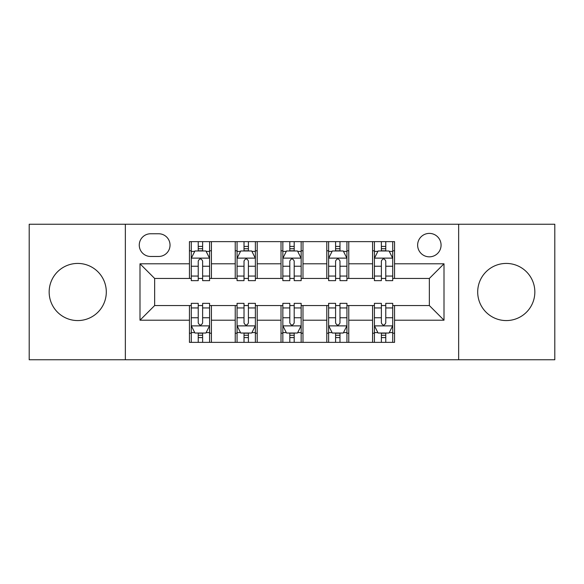 <?xml version="1.0" encoding="UTF-8"?>
<svg xmlns="http://www.w3.org/2000/svg" width="584" height="584" viewBox="0 0 584 584"><rect width="100%" height="100%" fill="white"/><g stroke="black" fill="none" stroke-linecap="round" stroke-linejoin="round"><path stroke-width="0.88" d="M506.27 263.428A28.572 28.572 0 0 0 477.697 292A28.572 28.572 0 0 0 506.27 320.572A28.572 28.572 0 0 0 534.842 292A28.572 28.572 0 0 0 506.27 263.428M77.73 263.428A28.572 28.572 0 0 0 49.158 292A28.572 28.572 0 0 0 77.73 320.572A28.572 28.572 0 0 0 106.303 292A28.572 28.572 0 0 0 77.73 263.428M429.349 233.396A11.724 11.724 0 0 0 417.633 245.119A11.724 11.724 0 0 0 429.349 256.836A11.724 11.724 0 0 0 441.073 245.119A11.724 11.724 0 0 0 429.349 233.396M458.652 359.759L554.8 359.759L554.8 224.241L458.652 224.241L458.652 359.759L125.348 359.759L125.348 224.241L29.2 224.241L29.2 359.759L125.348 359.759M150.621 256.471L158.68 256.471A11.351 11.351 0 0 0 170.032 245.119A11.351 11.351 0 0 0 158.68 233.761L150.621 233.761A11.351 11.351 0 0 0 139.262 245.119A11.351 11.351 0 0 0 150.621 256.471M458.652 224.241L125.348 224.241M189.442 320.2L139.999 320.2L139.999 263.8L189.442 263.8L189.442 278.451L154.65 278.451L154.65 305.549L189.442 305.549L189.442 342.363L394.558 342.363L394.558 305.549L429.349 305.549L429.349 278.451L394.558 278.451L394.558 263.8L444.001 263.8L444.001 320.2L394.558 320.2M394.558 263.8L394.558 241.637L189.442 241.637L189.442 263.8M372.577 241.637L372.577 278.451L374.41 278.451M381.374 278.451L385.769 278.451M392.725 278.451L394.558 278.451M372.577 278.451L346.94 278.451M326.799 241.637L326.799 278.451L328.624 278.451M335.588 278.451L339.983 278.451M326.799 278.451L301.154 278.451M281.013 241.637L281.013 278.451L282.846 278.451M289.803 278.451L294.197 278.451M281.013 278.451L255.376 278.451M235.228 241.637L235.228 278.451L237.06 278.451M244.017 278.451L248.412 278.451M235.228 278.451L209.59 278.451M189.442 278.451L191.275 278.451M198.232 278.451L202.626 278.451M189.442 305.549L191.275 305.549M198.232 305.549L202.626 305.549M209.59 305.549L211.423 305.549L211.423 342.363M237.06 305.549L211.423 305.549M244.017 305.549L248.412 305.549M255.376 305.549L257.201 305.549L257.201 342.363M282.846 305.549L257.201 305.549M289.803 305.549L294.197 305.549M301.154 305.549L302.986 305.549L302.986 342.363M328.624 305.549L302.986 305.549M335.588 305.549L339.983 305.549M346.94 305.549L348.772 305.549L348.772 342.363M374.41 305.549L348.772 305.549M381.374 305.549L385.769 305.549M392.725 305.549L394.558 305.549M211.423 241.637L211.423 278.451M189.442 250.792L191.275 250.792M198.232 250.792L202.626 250.792M209.59 250.792L211.423 250.792M189.442 333.208L191.275 333.208M198.232 333.208L202.626 333.208M209.59 333.208L211.423 333.208M235.228 305.549L235.228 342.363M257.201 241.637L257.201 278.451M235.228 250.792L237.06 250.792M244.017 250.792L248.412 250.792M255.376 250.792L257.201 250.792M235.228 333.208L237.06 333.208M244.017 333.208L248.412 333.208M255.376 333.208L257.201 333.208M281.013 305.549L281.013 342.363M281.013 333.208L282.846 333.208M289.803 333.208L294.197 333.208M301.154 333.208L302.986 333.208M302.986 241.637L302.986 278.451M281.013 250.792L282.846 250.792M289.803 250.792L294.197 250.792M301.154 250.792L302.986 250.792M326.799 305.549L326.799 342.363M326.799 333.208L328.624 333.208M335.588 333.208L339.983 333.208M346.94 333.208L348.772 333.208M348.772 241.637L348.772 278.451M326.799 250.792L328.624 250.792M335.588 250.792L339.983 250.792M346.94 250.792L348.772 250.792M372.577 305.549L372.577 342.363M372.577 333.208L374.41 333.208M381.374 333.208L385.769 333.208M392.725 333.208L394.558 333.208M372.577 250.792L374.41 250.792M381.374 250.792L385.769 250.792M392.725 250.792L394.558 250.792M154.65 278.451L139.999 263.8M154.65 305.549L139.999 320.2M444.001 263.8L429.349 278.451M444.001 320.2L429.349 305.549M202.626 246.397L198.232 246.397M209.59 276.057L202.626 276.057L202.626 280.649L209.59 280.649L209.59 258.303L205.926 250.974L194.939 250.974L191.275 258.303L191.275 280.649L198.232 280.649L198.232 276.057L191.275 276.057M191.275 258.303L191.275 241.637M209.59 258.303L209.59 241.637M198.232 250.974L198.232 241.637M202.626 241.637L202.626 250.974M202.626 276.057L202.626 261.048C201.166 258.23 199.699 258.23 198.232 261.048L198.232 276.057M198.232 337.603L202.626 337.603M191.275 307.943L198.232 307.943L198.232 303.351L191.275 303.351L191.275 325.697L194.939 333.026L205.926 333.026L209.59 325.697L209.59 303.351L202.626 303.351L202.626 307.943L209.59 307.943M209.59 325.697L209.59 342.363M191.275 325.697L191.275 342.363M202.626 333.026L202.626 342.363M198.232 342.363L198.232 333.026M198.232 307.943L198.232 322.952C199.699 325.77 201.166 325.77 202.626 322.952L202.626 307.943M248.412 246.397L244.017 246.397M255.376 276.057L248.412 276.057L248.412 280.649L255.376 280.649L255.376 258.303L251.711 250.974L240.725 250.974L237.06 258.303L237.06 280.649L244.017 280.649L244.017 276.057L237.06 276.057M237.06 258.303L237.06 241.637M255.376 258.303L255.376 241.637M244.017 250.974L244.017 241.637M248.412 241.637L248.412 250.974M248.412 276.057L248.412 261.048C246.952 258.23 245.484 258.23 244.017 261.048L244.017 276.057M294.197 246.397L289.803 246.397M301.154 276.057L294.197 276.057L294.197 280.649L301.154 280.649L301.154 258.303L297.497 250.974L286.503 250.974L282.846 258.303L282.846 280.649L289.803 280.649L289.803 276.057L282.846 276.057M282.846 258.303L282.846 241.637M301.154 258.303L301.154 241.637M289.803 250.974L289.803 241.637M294.197 241.637L294.197 250.974M294.197 276.057L294.197 261.048C292.737 258.23 291.27 258.23 289.803 261.048L289.803 276.057M339.983 246.397L335.588 246.397M346.94 276.057L339.983 276.057L339.983 280.649L346.94 280.649L346.94 258.303L343.275 250.974L332.289 250.974L328.624 258.303L328.624 280.649L335.588 280.649L335.588 276.057L328.624 276.057M328.624 258.303L328.624 241.637M346.94 258.303L346.94 241.637M335.588 250.974L335.588 241.637M339.983 241.637L339.983 250.974M339.983 276.057L339.983 261.048C338.516 258.23 337.056 258.23 335.588 261.048L335.588 276.057M244.017 337.603L248.412 337.603M237.06 307.943L244.017 307.943L244.017 303.351L237.06 303.351L237.06 325.697L240.725 333.026L251.711 333.026L255.376 325.697L255.376 303.351L248.412 303.351L248.412 307.943L255.376 307.943M255.376 325.697L255.376 342.363M237.06 325.697L237.06 342.363M248.412 333.026L248.412 342.363M244.017 342.363L244.017 333.026M244.017 307.943L244.017 322.952C245.484 325.77 246.944 325.77 248.412 322.952L248.412 307.943M289.803 337.603L294.197 337.603M282.846 307.943L289.803 307.943L289.803 303.351L282.846 303.351L282.846 325.697L286.503 333.026L297.497 333.026L301.154 325.697L301.154 303.351L294.197 303.351L294.197 307.943L301.154 307.943M301.154 325.697L301.154 342.363M282.846 325.697L282.846 342.363M294.197 333.026L294.197 342.363M289.803 342.363L289.803 333.026M289.803 307.943L289.803 322.952C291.263 325.77 292.73 325.77 294.197 322.952L294.197 307.943M335.588 337.603L339.983 337.603M328.624 307.943L335.588 307.943L335.588 303.351L328.624 303.351L328.624 325.697L332.289 333.026L343.275 333.026L346.94 325.697L346.94 303.351L339.983 303.351L339.983 307.943L346.94 307.943M346.94 325.697L346.94 342.363M328.624 325.697L328.624 342.363M339.983 333.026L339.983 342.363M335.588 342.363L335.588 333.026M335.588 307.943L335.588 322.952C337.048 325.77 338.516 325.77 339.983 322.952L339.983 307.943M385.769 246.397L381.374 246.397M392.725 276.057L385.769 276.057L385.769 280.649L392.725 280.649L392.725 258.303L389.061 250.974L378.074 250.974L374.41 258.303L374.41 280.649L381.374 280.649L381.374 276.057L374.41 276.057M374.41 258.303L374.41 241.637M392.725 258.303L392.725 241.637M381.374 250.974L381.374 241.637M385.769 241.637L385.769 250.974M385.769 276.057L385.769 261.048C384.301 258.23 382.834 258.23 381.374 261.048L381.374 276.057M381.374 337.603L385.769 337.603M374.41 307.943L381.374 307.943L381.374 303.351L374.41 303.351L374.41 325.697L378.074 333.026L389.061 333.026L392.725 325.697L392.725 303.351L385.769 303.351L385.769 307.943L392.725 307.943M392.725 325.697L392.725 342.363M374.41 325.697L374.41 342.363M385.769 333.026L385.769 342.363M381.374 342.363L381.374 333.026M381.374 307.943L381.374 322.952C382.834 325.77 384.301 325.77 385.769 322.952L385.769 307.943M235.228 320.2L211.423 320.2M235.228 263.8L211.423 263.8M281.013 263.8L257.201 263.8M281.013 320.2L257.201 320.2M326.799 263.8L302.986 263.8M326.799 320.2L302.986 320.2M372.577 263.8L348.772 263.8M372.577 320.2L348.772 320.2M209.495 258.121L191.369 258.121M191.275 251.419L194.72 251.419M206.145 251.419L209.59 251.419M198.232 266.238L191.275 266.238M209.59 266.238L202.626 266.238M202.626 248.733L198.232 248.733M191.369 325.879L209.495 325.879M209.59 332.581L206.145 332.581M194.72 332.581L191.275 332.581M202.626 317.762L209.59 317.762M191.275 317.762L198.232 317.762M198.232 335.267L202.626 335.267M255.281 258.121L237.148 258.121M237.06 251.419L240.506 251.419M251.93 251.419L255.376 251.419M244.017 266.238L237.06 266.238M255.376 266.238L248.412 266.238M248.412 248.733L244.017 248.733M301.067 258.121L282.933 258.121M282.846 251.419L286.284 251.419M297.716 251.419L301.154 251.419M289.803 266.238L282.846 266.238M301.154 266.238L294.197 266.238M294.197 248.733L289.803 248.733M346.852 258.121L328.719 258.121M328.624 251.419L332.07 251.419M343.494 251.419L346.94 251.419M335.588 266.238L328.624 266.238M346.94 266.238L339.983 266.238M339.983 248.733L335.588 248.733M237.148 325.879L255.281 325.879M255.376 332.581L251.93 332.581M240.506 332.581L237.06 332.581M248.412 317.762L255.376 317.762M237.06 317.762L244.017 317.762M244.017 335.267L248.412 335.267M282.933 325.879L301.067 325.879M301.154 332.581L297.716 332.581M286.284 332.581L282.846 332.581M294.197 317.762L301.154 317.762M282.846 317.762L289.803 317.762M289.803 335.267L294.197 335.267M328.719 325.879L346.852 325.879M346.94 332.581L343.494 332.581M332.07 332.581L328.624 332.581M339.983 317.762L346.94 317.762M328.624 317.762L335.588 317.762M335.588 335.267L339.983 335.267M392.63 258.121L374.505 258.121M374.41 251.419L377.855 251.419M389.28 251.419L392.725 251.419M381.374 266.238L374.41 266.238M392.725 266.238L385.769 266.238M385.769 248.733L381.374 248.733M374.505 325.879L392.63 325.879M392.725 332.581L389.28 332.581M377.855 332.581L374.41 332.581M385.769 317.762L392.725 317.762M374.41 317.762L381.374 317.762M381.374 335.267L385.769 335.267"/></g></svg>
